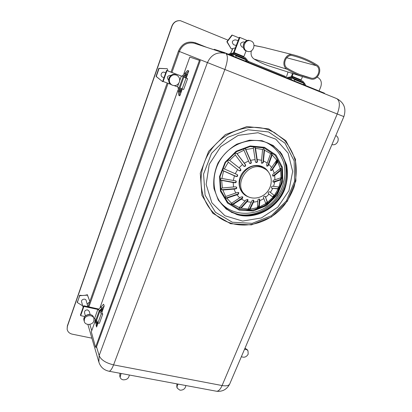 <?xml version="1.0" encoding="UTF-8"?>
<svg xmlns="http://www.w3.org/2000/svg" width="412" height="412" viewBox="0 0 412 412"><rect width="100%" height="100%" fill="white"/><g stroke="black" fill="none" stroke-linecap="round" stroke-linejoin="round"><path stroke-width="0.62" d="M171.016 72.121L178.447 51.119C182.063 43.389 187.743 40.628 195.494 42.838L206.407 47.251M317.137 77.116L317.472 77.255C321.036 79.243 322.122 82.457 320.737 86.896L319.073 90.985M91.881 338.164L72.249 334.163C69.412 333.473 67.702 331.835 67.13 329.255L67.393 326.314L172.067 26.095C173.694 22.233 176.485 20.43 180.43 20.693L228.253 40.258M67.13 329.255L67.336 325.98L171.881 26.064C173.509 22.202 176.295 20.404 180.24 20.667L180.43 20.693M288.936 190.663L277.796 207.148L261.357 217.948L242.596 221.069L224.952 215.77L211.871 202.797L206.144 184.447L209.229 164.337L220.708 146.698L238.224 135.363L257.984 132.726L275.793 139.168L288.086 153.084L292.669 171.459L288.936 190.663M236.74 214.498L226.203 209.054L218.298 200.098L213.983 188.552C213.092 179.941 214.436 171.428 218.005 163.008C222.799 155.128 229.108 148.83 236.926 144.112L249.43 140.188L262.011 140.693L273.187 145.482L281.705 153.918L286.68 164.965C288.076 173.22 287.385 181.465 284.599 189.705C277.07 208.647 254.786 220.327 236.74 214.498M284.239 189.587C291.315 173.272 286.062 153.439 271.559 144.978C256.861 135.955 234.845 140.827 222.871 156.2C210.764 171.474 211.253 193.707 223.216 205.794C240.103 224.282 274.742 214.59 284.239 189.587M194.768 43.425L193.645 43.111C187.002 42.163 182.238 44.949 179.364 51.469L343.871 116.606C346.441 108.516 344.061 102.516 336.728 98.617C340.003 100.827 340.199 105.889 337.32 113.805L222.083 385.544L113.578 364.877C105.807 362.982 100.997 359.887 99.153 355.597L98.865 362.091L87.874 324.429M229.886 383.582L229.649 384.133C228.547 385.745 226.023 386.214 222.083 385.544C220.399 389.319 218.571 391.225 216.609 391.256L216.032 391.148M271.498 144.942C285.804 153.47 290.923 173.148 283.909 189.34C276.478 208.06 254.456 219.596 236.627 213.833C231.395 212.221 226.858 209.476 223.016 205.588M272.991 197.183L268.279 193.558C267.975 192.373 268.439 191.796 269.664 191.822L274.351 195.473C274.397 196.426 273.944 196.998 272.991 197.183L267.553 202.354C267.321 203.276 266.765 203.734 265.879 203.729L263.469 197.719C263.469 196.581 264.02 196.097 265.127 196.267L267.553 202.344L267.146 202.004L265.719 203.415M265.266 196.436L267.146 202.004M273.959 195.17C273.836 196.081 273.372 196.637 272.569 196.843L268.212 193.501M259.817 200.726L259.241 207.015C258.818 207.818 258.185 208.148 257.351 208.008L257.794 200.304C258.046 199.279 258.659 198.908 259.632 199.187L259.817 200.726L263.876 198.625M259.431 199.073L258.854 206.649L257.243 207.7L248.173 209.6L248.117 209.064L251.789 201.066C252.221 200.217 252.855 199.964 253.689 200.314L253.874 201.015L253.416 202.225L250.172 209.008M253.504 200.196L253.226 201.499L249.806 208.642L248.055 209.322M247.056 201.684L241.185 208.132L239.197 208.338L239.264 207.54L246.016 199.923L247.875 199.521L247.957 200.531L247.056 201.684L251.33 202.277M247.7 199.403L247.627 200.237L247.03 200.974L240.835 207.766L239.063 208.086M241.35 199.135L233.13 204.429L231.276 204.311L231.549 203.219L241.041 196.962L242.74 196.874L242.642 198.182L241.35 199.135L245.119 201.071M242.57 196.756L242.323 197.884L233.249 203.796L231.122 204.074M236.859 194.804L226.821 198.193L225.199 197.853L225.683 196.509L237.348 192.45L238.795 192.605L238.455 194.17L236.859 194.804L239.748 197.92M238.636 192.481L238.136 193.877L237.085 194.284L226.476 197.853L225.034 197.636M234.037 189.093L222.846 190.014L221.599 189.566C221.074 188.675 221.321 188.145 222.336 187.98L235.324 186.816L236.447 187.11C237.008 187.934 236.802 188.521 235.819 188.871L234.037 189.093L235.752 193.089M236.282 186.991C236.663 187.8 236.4 188.33 235.504 188.583L222.532 189.685L221.424 189.36M233.187 182.542L220.878 180.235C220.219 179.081 220.549 178.494 221.872 178.478L235.932 180.919C236.581 181.975 236.272 182.598 235.01 182.789L233.187 182.542L233.537 187.043M235.772 180.801C236.22 181.841 235.86 182.413 234.696 182.511L220.708 180.044M234.418 175.811L223.165 170.779C222.367 169.373 222.774 168.76 224.38 168.946L237.333 174.652C238.048 175.955 237.647 176.583 236.138 176.532L234.418 175.811L233.357 180.358M237.168 174.534C237.678 175.821 237.224 176.398 235.819 176.264L222.995 170.609M237.626 169.569L228.248 162.168C227.347 160.5 227.815 159.902 229.644 160.376L240.51 168.93C241.267 170.501 240.799 171.098 239.099 170.728L237.626 169.569L235.247 173.71M240.186 168.673L240.51 168.93L240.186 168.673C240.963 170.254 240.495 170.851 238.775 170.47L228.166 162.101M242.493 164.465L235.298 154.969C234.732 153.424 235.237 152.883 236.807 153.341L245.449 164.656C245.856 166.129 245.336 166.664 243.889 166.263L242.493 164.465L239.037 167.772M248.529 161.015L243.986 150.184C243.693 148.871 244.192 148.408 245.485 148.789L251.289 162.05C251.397 163.337 250.862 163.785 249.672 163.394L248.529 161.015L244.342 163.152M236.612 153.218L245.119 164.403C245.583 165.758 245.119 166.33 243.734 166.124M255.11 159.573L253.411 148.31C253.334 147.259 253.802 146.888 254.807 147.197L255.533 148.335L257.438 161.365C257.325 162.421 256.794 162.766 255.847 162.4L255.306 161.38L255.11 159.573L250.62 160.32M245.269 148.665L250.949 161.803C251.124 162.977 250.645 163.466 249.512 163.26M261.568 160.268L262.593 149.505L263.628 148.598L264.525 150.21L263.263 162.663L261.795 163.373L261.316 161.993L261.568 160.268L257.237 159.562M254.58 147.074L255.136 148.073L257.088 161.123C257.047 162.071 256.583 162.452 255.687 162.266M267.264 163.013L270.602 153.625L271.632 153.089L272.162 154.907L268.197 165.789L266.919 166.196L266.621 164.517L267.264 163.013L263.52 160.938M263.577 148.583L264.113 149.942L263.062 161.283L262.908 162.416L261.635 163.234M271.632 167.504L276.673 160.17L277.472 159.892L277.709 161.911L271.755 170.419L270.736 170.573L270.699 168.668L271.632 167.504L268.84 164.29M271.369 152.991L271.575 155.149L267.836 165.536L266.76 166.057M274.268 173.287L280.263 168.462L280.814 168.39L280.685 170.491L274.706 175.332L273.619 176.073L272.873 176.058C272.342 175.332 272.445 174.652 273.177 174.029L274.268 173.287L272.687 169.255M277.199 159.815L277.281 161.633L271.987 169.389L271.395 170.161L270.571 170.424M274.938 179.781L281.041 177.706L281.37 177.742L280.819 179.823L274.727 181.924L273.156 182.104C272.662 181.228 272.888 180.549 273.831 180.059L274.938 179.781L274.706 175.332M280.515 168.338L280.242 170.208L273.949 175.316L272.713 175.898M273.604 186.363L279.13 187.058C279.336 187.908 279.017 188.557 278.162 189.005L271.57 188.13C271.147 187.105 271.498 186.456 272.615 186.188L273.604 186.363L274.727 181.924M280.242 170.208L280.67 170.501L281.041 177.706L280.381 179.524L272.996 181.934M245.3 194.83L244.136 193.789C231.889 184.215 246.242 160.778 260.945 166.664L265.642 169.322C272.332 174.013 273.11 184.689 267.445 191.642C261.888 198.682 251.351 200.253 245.3 194.83C233.001 185.215 247.437 161.664 262.202 167.566L265.642 169.322M278.795 186.976L277.729 188.681L271.776 188.227M264.02 147.898L275.242 155.386L281.592 167.365L281.968 181.388L276.426 194.758L266.095 204.985L252.906 210.182L239.31 209.317L227.903 202.436L220.987 190.741L220.09 176.46L225.539 162.488L236.287 151.765L250.079 146.554L264.02 147.898M264.473 147.321L275.952 154.979L282.436 167.236L282.812 181.574L277.147 195.242L266.585 205.696L253.102 211.006L239.202 210.125L227.537 203.101L220.456 191.147L219.534 176.537L225.107 162.24L236.102 151.266L250.218 145.941L264.473 147.321M265.992 142.32C274.315 146.425 280.495 153.527 283.574 162.323C286.932 174.364 283.935 188.027 275.875 198.45C261.285 216.933 232.332 218.638 219.282 200.855M285.449 76.508L247.87 61.172L285.464 76.467L285.156 77.229M233.12 55.718L230.993 55.028M233.146 55.785L230.921 55.064M316.761 64.818C323.302 68.546 318.09 81.092 310.906 79.042L305.565 77.59C298.911 75.484 292.747 72.697 287.066 69.226C280.242 65.518 285.403 52.515 292.886 54.724L293.215 54.801C301.708 56.985 309.556 60.322 316.761 64.818M288.034 72.018L286.458 76.848M251.402 50.8C250.491 54.343 251.387 57.088 254.091 59.04C259.442 62.233 264.998 64.725 270.761 66.523L305.565 77.59M254.044 45.536L263.016 47.241M292.638 55.677L293.21 55.816C301.512 57.953 309.201 61.234 316.282 65.663C322.014 68.917 317.446 79.913 311.153 78.115L306.137 76.766C299.704 74.788 293.504 71.992 287.54 68.377C281.571 65.122 286.093 53.751 292.638 55.677M180.595 92.448L181.893 88.843M185.843 77.868L187.208 74.062M180.09 91.407L181.141 88.472M185.076 77.533L186.157 74.526M182.264 89.007L179.802 95.847L179.045 88.07L183.227 76.4L188.778 70.9L186.214 78.033M97.268 324.131L97.768 322.735M101.656 311.925L102.825 308.686M95.074 321.381L91.325 331.84L95.553 347.244L96.331 347.393L200.278 60.652L189.819 57.077L183.886 73.63M95.553 347.244L199.47 60.332M177.886 90.372L100.162 307.192M98.046 323.065L96.614 327.046L96.691 325.047L95.502 322.828L95.579 320.83L99.117 310.972L104.2 305.967L101.888 312.389M96.192 321.628L96.897 322.9L97.314 321.751M101.187 310.967L101.836 309.165M96.897 322.9L97.448 324.733L96.279 322.591L96.341 320.984L99.879 311.132L101.908 309.134L103.355 308.315M96.614 327.046L96.073 325.202L96.269 324.167M95.502 322.828L94.961 321.005L95.151 318.708M98.411 309.597L103.608 304.226L104.2 305.967M181.96 76.313L187.63 70.426L188.778 70.9M187.779 73.676L186.234 74.5L184.015 76.699L179.828 88.364L180.132 91.479L180.791 93.107M179.802 95.847L178.715 95.229L178.102 87.087M165.67 72.934L164.563 72.399C161.798 70.931 159.588 75.72 162.421 77.039L163.95 77.827M163.044 81.473L162.683 81.674L156.266 76.488L159.083 68.433L167.246 68.711L168.029 70.988M178.751 83.286L177.479 86.85L174.271 85.66M170.918 84.414L162.725 81.303L166.556 70.426L181.97 76.282M183.891 77.039L187.589 78.635L183.664 89.517L179.993 87.91M163.126 81.519L166.963 70.617L181.337 76.071L179.694 80.664M183.87 77.096L186.054 78.053L182.13 88.956M187.589 78.635L186.054 78.053M166.963 70.617L166.556 70.426M168.647 80.247C166.52 77.353 167.205 75.726 170.707 75.36L170.882 75.437M179.385 82.04C180.193 79.001 179.297 76.72 176.691 75.2C173.504 74.15 171.155 75.211 169.631 78.378C168.848 81.288 169.667 83.518 172.082 85.073C175.337 86.319 177.773 85.305 179.385 82.04M159.083 68.433L158.795 68.407L156.035 76.364L162.683 81.674M167.246 68.711L158.841 68.32M87.91 306.641L86.175 300.554C85.567 297.974 80.819 299.339 81.612 301.872L83.111 307.424M82.678 305.822L77.312 302.547L79.707 295.703L87.514 295.147L89.904 301.615L87.184 304.097M84.851 316.514L80.654 315.644L83.894 306.44L97.819 309.422L94.559 318.538L93.879 318.394M80.654 315.644L80.469 314.923L83.703 305.74L98.628 309.015M100.538 310.061L102.732 314.109L99.421 323.291L97.912 323.044L96.609 320.242M97.819 309.422L98.72 309.731M99.889 311.106L101.223 313.846L97.912 323.044M102.732 314.109L101.223 313.846M83.894 306.44L83.703 305.74M85.402 315.922L84.532 312.698C84.481 310.792 85.516 309.86 87.648 309.906L89.25 311.323L90.161 314.511M93.833 321.036L93.931 318.574C93.004 314.48 85.655 314.85 84.393 319.084L84.269 321.422C85.114 325.619 92.556 325.289 93.833 321.036M79.707 295.703L79.557 295.342C78.939 298.185 78.162 300.41 77.229 302.022L77.312 302.547M89.904 301.615L87.293 294.719C84.934 295.497 82.395 295.677 79.676 295.255L79.593 295.286M87.514 295.147L87.39 294.729M241.386 356.648C244.167 357.879 246.428 357.055 248.178 354.181L247.993 350.839C247.215 349.726 246.052 349.232 244.501 349.35M331.923 144.597C334.456 145.225 336.419 144.21 337.809 141.568C338.716 138.818 338.067 136.82 335.857 135.574L335.857 135.574M121.097 373.478L120.129 377.304C120.598 378.654 121.602 379.493 123.147 379.818C126.803 379.91 128.853 378.309 129.306 375.008M178.205 384.108C177.088 385.478 176.805 386.863 177.356 388.264L179.941 390.185C183.366 390.257 185.338 388.707 185.858 385.534M214.075 49.77L214.245 49.301L224.277 52.53L324.491 93.184L324.321 93.586M224.077 53.06L224.277 52.53M228.305 54.163L233.197 52.978L234.84 53.503L245.372 57.798L247.72 60.662L248.534 62.372M229.407 54.611L234.516 53.385M247.241 61.846L246.932 60.914L245.052 58.622L234.521 54.338L231.59 54.683L230.735 55.151M245.804 61.264L245.65 60.832M244.898 59.101L243.626 58.164M288.019 78.388L289.693 77.729L293.143 77.281L302.897 81.257L305.014 83.955L305.73 85.572M304.53 85.088L304.267 84.203L302.573 82.045L292.824 78.074L290.058 78.435L289.245 78.888M301.883 82.163L300.961 81.504L302.573 82.045M286.613 77.817L291.31 76.663L292.917 77.199M302.506 76.622L301.151 79.938L292.139 76.261L293.19 73.655M291.284 76.658L292.551 73.454M292.237 80.098L291.397 79.588L290.996 77.992M294.286 80.932L294.838 79.691L292.087 78.028L301.115 81.705L303.943 83.394L294.838 79.691M292.139 76.261L291.943 76.874M301.151 79.938L300.976 80.474M300.92 81.37L301.115 81.705M303.387 84.625L303.943 83.394M238.115 40.561L235.175 39.83C231.997 40.603 231.498 42.24 233.676 44.748L236.256 45.469M235.334 47.9L231.276 48.925L227.167 41.818L232.286 35.118L239.104 37.961M246.046 50.897L243.878 56.557L234.145 52.587L239.887 37.451L239.341 37.327L233.403 53.045M234.006 56.475L233.326 56.022L233.13 54.127M235.679 57.155L236.22 55.852L234.001 54.384L243.75 58.355L246.057 59.853L236.22 55.852M234.145 52.587L233.949 53.21M243.878 56.557L243.698 57.114M243.6 58.03L243.75 58.355M245.516 61.146L246.057 59.853M239.887 37.451L247.282 40.556M243.301 47.39L241.916 46.994C239.671 44.398 240.196 42.699 243.487 41.895L244.63 42.179M247.097 51.227L247.607 51.402C253.328 53.292 256.712 43.09 251.026 40.984L250.295 40.747C244.568 39.14 241.514 49.249 247.097 51.227M232.286 35.118L231.889 35.118L226.852 41.736L231.276 48.925M227.167 41.818L226.852 41.736M178.447 51.119L179.364 51.469L171.928 72.466M168.07 83.358L88.91 306.858M89.842 324.357L91.732 330.702M96.537 346.822L99.153 355.597L207.36 62.737C211.119 54.755 216.975 51.618 224.921 53.339L194.613 43.373M88.029 306.667L89.759 301.775M89.862 301.476L167.164 83.018M67.393 326.314L67.336 325.98M108.696 371.171L109.087 371.243C110.488 371.078 111.987 368.956 113.578 364.877L224.9 69.407C227.81 60.791 228.155 55.558 225.946 53.709L336.563 98.55M268.614 128.874L246.937 126.566L225.369 134.595L208.611 151.364L200.268 173.205L201.921 195.376L212.865 213.328L230.571 223.716L251.433 224.885L271.554 216.892L287.324 201.303L295.883 180.904L295.486 159.341L285.892 140.719L268.614 128.874M232.306 222.217L215.466 212.298L205.088 195.2L203.559 174.111L211.516 153.357L227.45 137.417L247.947 129.77L268.562 131.933L285.011 143.165L294.163 160.876L294.559 181.409L286.407 200.86L271.369 215.728L252.18 223.345L232.306 222.217M231.147 223.216C223.644 220.966 217.242 216.928 211.938 211.114C198.239 196.06 197.121 170.053 210.403 150.792C223.577 131.469 248.982 122.56 268.598 129.893L274.325 132.489L284.275 140.075C289.703 146.512 293.493 153.867 295.651 162.137C296.784 170.666 296.197 179.194 293.88 187.712C290.202 196.416 286.335 203.023 282.272 207.54C269.191 221.934 248.776 228.433 231.302 223.314C223.742 221.043 217.284 216.975 211.938 211.114M195.376 43.626L195.494 42.838M258.128 207.396L258.993 205.248M275.504 164.254L277.25 159.913M269.031 194.145L265.668 197.348M265.797 203.61L259.241 207.015L258.854 206.649M257.788 201.427L253.416 202.225M248.117 209.064L241.185 208.132M239.264 207.54L233.13 204.429M231.534 203.234L226.796 198.198M225.683 196.509L222.846 190.014M222.336 187.98L221.713 180.647M221.872 178.478L223.567 171.037M224.38 168.946L228.269 162.189M229.644 160.376L235.298 154.969M237.132 153.661L243.986 150.184M246.072 149.499L253.411 148.31M255.528 148.31L262.593 149.505M264.525 150.184L270.612 153.604M272.167 154.881L276.689 160.155M277.719 161.89L280.263 168.462M280.819 179.823L278.991 187.002M280.278 187.336C277.188 194.639 272.409 200.551 265.946 205.088M282.349 171.454L282.205 176.908M256.182 209.157L250.944 210.439M281.339 166.427L282.205 171.65C282.575 176.454 281.947 181.203 280.309 185.9M264.344 205.547C260.235 208.014 255.883 209.574 251.299 210.233L245.861 210.522M281.993 181.239C278.8 193.455 271.596 202.39 260.369 208.034M280.721 186.111C277.518 194.376 272.224 200.932 264.844 205.773M248.323 196.828C240.726 194.258 236.921 184.864 240.361 176.645C243.688 168.39 253.478 163.482 261.141 166.175C264.21 167.257 266.61 169.162 268.341 171.897M272.77 188.397L270.411 192.404M277.729 188.681L278.151 189L274.351 195.473M278.744 186.971L278.048 188.547L278.744 186.971M274.006 195.257L272.703 196.89L274.001 195.252M265.699 203.368L267.105 202.313L265.704 203.368M273.619 182.207L273.254 181.939M280.804 179.828L280.381 179.524M273.619 176.073L273.254 175.811M271.755 170.419L271.395 170.161M277.709 161.911L277.281 161.633M268.197 165.789L267.836 165.536M272.162 154.907L271.74 154.634M263.263 162.663L262.908 162.416M264.525 150.21L264.113 149.942M257.438 161.365L257.088 161.123M255.533 148.335L255.136 148.073M251.289 162.05L250.949 161.803M246.082 149.525L245.701 149.262M245.449 164.656L245.119 164.403M237.152 153.686L236.782 153.413M239.099 170.728L238.775 170.47M236.138 176.532L235.819 176.264M223.592 171.052L223.247 170.748M235.01 182.789L234.696 182.511M221.744 180.652L221.404 180.338M235.819 188.871L235.504 188.583M222.877 190.009L222.532 189.685M238.455 194.17L238.136 193.877M226.821 198.193L226.476 197.853M242.642 198.182L242.323 197.884M233.151 204.414L232.795 204.069M247.957 200.531L247.627 200.237M241.2 208.117L240.835 207.766M253.874 201.015L253.54 200.721M250.182 208.992L249.806 208.642M259.833 199.604L259.488 199.31M272.981 197.173L272.569 196.843M279.908 151.554C288.606 163.729 288.328 181.548 279.748 195.046C271.168 208.549 255.126 216.614 240.289 214.719M236.988 214.132L231.225 212.262M292.886 54.724L263 47.236L254.039 45.438M232.847 48.57L230.823 53.04M287.066 69.226L254.091 59.04M316.282 65.663L286.659 57.742M311.153 78.115L300.266 74.696M95.043 319.012L95.579 320.83M98.556 309.201L99.117 310.972M101.079 306.713L101.656 308.47M96.212 321.648L96.753 323.477M184.87 73.161L186.003 73.65M182.109 75.89L183.227 76.4M178.334 91.371L179.426 91.969M177.953 87.493L179.045 88.07M176.691 75.2L176.027 74.891C170.228 71.899 165.572 81.926 171.433 84.728L172.082 85.073M93.931 318.574L93.606 317.456C92.329 312.105 82.364 315.02 83.976 320.299L84.269 321.422M247.993 350.839L247.288 349.742L244.96 348.284M120.046 373.282L119.758 376.094L120.129 377.304M176.995 383.881L176.815 387.059L177.356 388.264M229.87 53.519L231.173 53.936M245.773 60.533L246.932 60.914M243.683 58.185L245.052 58.622M234.057 54.188L234.521 54.338M303.67 83.996L304.267 84.203M292.494 77.966L292.824 78.074M288.101 77.193L289.693 77.729M250.295 40.747L249.425 40.541C243.713 38.939 240.68 49.013 246.242 50.985L247.607 51.402M98.865 362.091C100.523 367.107 103.932 370.156 109.087 371.243L216.609 391.256C222.485 391.822 226.837 389.448 229.649 384.133L343.871 116.606M193.645 43.111L194.809 43.44M257.958 207.483L259.035 204.805M275.164 164.754L277.152 159.82M250.414 210.486L251.299 210.233C269.201 207.962 283.889 189.783 282.205 171.65L282.261 170.774M282.349 171.459L282.241 176.563M255.878 209.255L250.949 210.434M280.16 187.651C277.106 194.706 272.461 200.459 266.224 204.903M263.783 47.431L293.215 54.801M232.749 48.595L230.715 53.076M304.813 76.344L306.137 76.761M176.027 74.891C173.483 73.691 171.165 74.644 169.075 77.75C168.225 80.968 169.013 83.291 171.433 84.728M93.606 317.456C93.102 315.618 91.536 314.608 88.91 314.433C85.361 315.082 83.718 317.039 83.976 320.299M247.288 349.742L244.986 348.217M119.758 376.094L119.99 373.272M176.815 387.059L176.918 383.871M246.752 51.16L246.232 50.98C243.343 49.291 242.534 46.757 243.811 43.378C246.098 40.731 247.972 39.784 249.425 40.541"/></g></svg>
